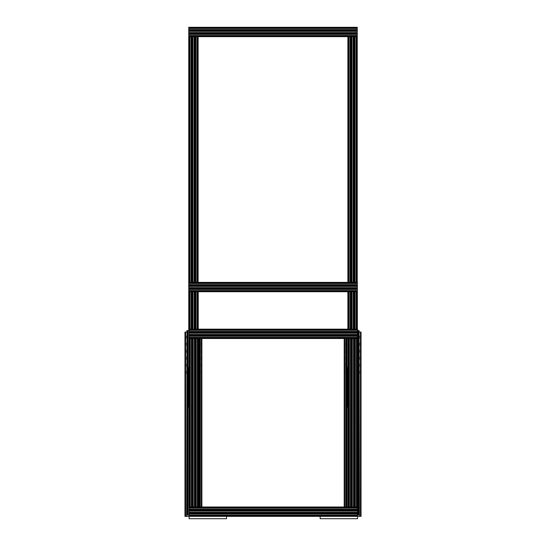 <?xml version="1.0" encoding="UTF-8"?>
<svg xmlns="http://www.w3.org/2000/svg" width="546" height="546" viewBox="0 0 546 546"><rect width="100%" height="100%" fill="white"/><g stroke="black" fill="none" stroke-linecap="round" stroke-linejoin="round"><path stroke-width="0.82" d="M357.241 27.798L357.241 27.3L188.759 27.3L188.759 28.071L357.241 28.071L188.759 27.798M357.241 30.528L188.759 30.528L357.241 30.788L357.241 28.071M357.241 28.433L188.759 28.433L188.759 28.071M357.241 29.566L188.759 29.566L188.759 28.433M357.241 29.928L188.759 29.928L188.759 29.566M188.759 30.528L188.759 29.928M357.241 30.788L357.241 32.583L188.759 32.583L188.759 30.788M357.241 33.429L188.759 33.429L188.759 34.029L357.241 34.029L357.241 32.583M357.241 33.176L188.759 33.176L188.759 32.583M357.241 34.029L357.241 34.391L188.759 34.391L188.759 330.61M188.759 34.029L188.759 34.391M357.241 34.391L357.241 35.524L188.759 35.524M357.241 35.524L357.241 35.886L188.759 35.886M357.241 35.886L188.759 36.166M354.613 282.357L354.613 36.657L351.365 36.657L351.365 282.357M347.877 282.357L347.877 36.657L197.625 36.657L197.625 282.357M195.495 282.357L195.495 36.657L192.247 36.657L192.247 282.357M357.241 282.357L357.241 36.166M188.759 36.657L189.257 36.657L189.257 282.357M192.247 36.657L189.537 36.657L189.537 282.357M189.899 36.657L189.899 282.357M191.032 36.657L191.032 282.357M191.387 36.657L191.387 282.357M194.635 36.657L194.635 282.357M195.495 36.657L195.85 36.657L195.85 282.357M195.85 36.657L196.983 36.657L196.983 282.357M196.983 36.657L197.345 36.657L197.345 282.357M197.345 36.657L198.123 36.657L198.123 282.357M347.877 291.721L347.877 329.163M347.877 36.657L348.375 36.657L348.375 282.357M351.365 36.657L348.655 36.657L348.655 282.357M349.017 36.657L349.017 282.357M350.15 36.657L350.15 282.357M350.505 36.657L350.505 282.357M353.753 36.657L353.753 282.357M354.613 36.657L354.968 36.657L354.968 282.357M354.968 36.657L356.101 36.657L356.101 282.357M356.101 36.657L356.463 36.657L356.463 282.357M356.463 36.657L356.743 282.357M357.241 36.657L356.743 36.657M188.875 282.855L188.875 282.357L357.35 282.357L188.875 282.357L357.35 282.357L357.35 283.135L188.875 283.135L357.35 282.855M191.141 329.163L191.141 291.721L194.745 291.721L194.745 329.163M194.745 291.721L348.764 291.721L348.764 329.163M351.481 329.163L351.481 291.721L357.35 291.721L357.35 290.943L188.875 290.943L357.35 291.223M188.868 329.859L188.875 291.223M188.875 288.493L357.35 288.493L188.875 288.233L188.875 290.943M188.875 290.581L357.35 290.581L357.35 290.943M188.875 289.448L357.35 289.448L357.35 290.581M188.875 289.093L357.35 289.093L357.35 289.448M357.35 288.493L357.35 289.093M188.875 287.64L188.875 288.233L357.35 288.233L357.35 285.845L188.875 285.845L188.875 287.64L357.35 287.64M357.35 284.985L188.875 284.985L188.875 285.845L357.35 285.845L357.35 283.135M188.875 284.985L188.875 284.63L357.35 284.63M188.875 284.63L188.875 283.497L357.35 283.497M188.875 283.497L188.875 283.135M357.35 329.163L357.35 291.721M356.579 329.163L356.579 291.721M356.217 329.163L356.217 291.721M355.084 329.163L355.084 291.721M354.723 329.163L354.723 291.721M353.863 329.163L353.863 291.721M351.221 329.163L351.481 291.721M351.221 291.721L348.764 291.721M350.621 329.163L350.621 291.721M350.259 329.163L350.259 291.721M349.126 329.163L349.126 291.721M347.993 329.163L347.993 291.721M185.633 516.359L184.958 516.359L184.958 332.064L185.633 332.064L185.633 516.359L189.1 516.359L189.1 515.588L357.582 515.588L189.1 515.861M188.875 291.721L189.366 291.721L189.366 329.163M191.141 291.721L189.646 291.721L189.646 329.163M190.008 291.721L190.008 329.163M191.503 291.721L191.503 329.163M192.356 291.721L192.356 329.163M195.605 291.721L195.605 329.163M195.966 291.721L195.966 329.163M197.099 291.721L197.099 329.163M197.461 291.721L197.461 329.163M197.734 329.163L197.734 291.721L198.232 291.721L198.232 329.163M354.955 507.002L354.955 338.52L355.316 338.52L355.316 507.002L351.713 507.002L351.713 338.52L197.966 338.52L197.966 507.002L348.723 507.002L348.723 338.52L348.225 338.52L348.225 507.002L348.996 507.002L348.996 338.52M195.236 338.52L195.236 507.002L195.837 507.002L195.837 338.52L194.977 338.52L194.977 507.002L189.1 507.002L189.1 507.773L357.582 507.773L189.1 507.493M355.316 507.002L356.811 507.002L356.811 338.52L357.582 338.52L357.582 507.493M357.582 510.23L189.1 510.23L357.582 510.49L357.582 507.773M357.582 508.135L189.1 508.135L189.1 507.773M357.582 509.268L189.1 509.268L189.1 508.135M357.582 509.63L189.1 509.63L189.1 509.268M189.1 510.23L189.1 509.63M357.582 512.284L357.582 510.49L189.1 510.49L189.1 512.871L357.582 512.871L357.582 512.284L189.1 512.284M189.1 513.731L357.582 513.731L357.582 512.871L189.1 512.871L189.1 515.588M357.582 513.731L357.582 514.093L189.1 514.093M357.582 514.093L357.582 515.226L189.1 515.226M357.582 515.226L357.582 515.588M359.084 332.064L359.391 516.359L357.582 516.359L357.582 518.7L320.14 518.7L320.14 516.359L226.542 516.359L226.542 518.7L189.1 518.7L189.1 516.359L226.542 516.359M320.14 516.359L357.582 516.359L357.582 515.861M360.449 332.064L361.043 332.064L361.036 516.359L360.449 516.359L360.449 332.064L359.391 332.064M358.838 330.61L358.36 330.61L358.36 514.912L357.582 514.912M184.964 516.359L184.958 332.064M186.998 330.61L186.998 336.452M186.698 516.359L186.998 332.064M188.984 516.359L188.984 514.912M185.074 332.064L185.074 516.359L185.074 332.064M186.698 332.064L185.633 332.064M200.266 338.52L200.266 507.002M188.984 330.61L187.967 330.61L187.967 514.912L186.998 514.912L187.114 372.27L186.698 372.27M189.039 513.458L189.039 514.912L187.967 514.912M199.003 338.52L199.003 507.002M199.242 338.52L199.242 507.002M187.967 330.61L187.114 330.61L187.114 336.561M187.722 330.61L187.722 514.912M189.1 513.458L189.1 329.859M188.984 329.859L188.984 513.458M198.689 369.799C198.689 368.721 198.689 368.721 198.689 369.799M198.689 376.822C198.689 375.744 198.689 375.744 198.689 376.822M198.689 383.838C198.689 382.766 198.689 382.766 198.689 383.838M198.689 397.884C198.689 396.805 198.689 396.805 198.689 397.884M198.689 404.9C198.689 403.822 198.689 403.822 198.689 404.9M198.464 407.241L198.464 367.458M188.568 404.9C188.568 403.822 188.568 403.822 188.568 404.9L188.984 404.9M188.568 404.108L188.984 404.258M188.568 390.861C188.568 389.783 188.568 389.783 188.568 390.861C188.568 389.783 188.568 389.783 188.568 390.861C188.568 391.939 188.568 391.939 188.568 390.861L188.984 390.861M188.568 390.069L188.984 390.219M188.568 376.822C188.568 375.744 188.568 375.744 188.568 376.822L188.984 376.822M188.568 376.023L188.984 376.18M188.568 383.838C188.568 382.766 188.568 382.766 188.568 383.838L188.984 383.838M188.568 383.046L188.984 383.203M188.568 397.884C188.568 396.805 188.568 396.805 188.568 397.884L188.984 397.884M188.568 397.085L188.984 397.242M188.568 407.241L188.288 367.458L188.568 407.241M188.288 383.838C188.288 384.916 188.288 384.916 188.288 383.838M361.008 332.064L361.008 516.359L361.008 332.064M359.391 516.359L360.449 516.359M345.816 507.002L345.816 338.52M358.36 330.61L357.582 330.61M358.838 514.912L358.36 514.912M358.121 330.61L358.121 514.912M359.391 372.27L358.968 372.27L358.975 514.912L358.975 336.561M346.846 338.52L346.846 507.002M347.085 338.52L347.085 507.002M348.102 507.002L348.102 338.52M357.807 369.799C357.807 368.721 357.807 368.721 357.807 369.799M357.807 376.822C357.807 375.744 357.807 375.744 357.807 376.822M357.807 383.838C357.807 382.766 357.807 382.766 357.807 383.838M357.807 397.884C357.807 396.805 357.807 396.805 357.807 397.884M357.807 404.9C357.807 403.822 357.807 403.822 357.807 404.9M357.582 407.241L357.582 367.458M347.686 404.9C347.686 403.822 347.686 403.822 347.686 404.9L348.102 404.9M347.686 404.108L348.102 404.258M347.686 390.861C347.686 389.783 347.686 389.783 347.686 390.861C347.686 389.783 347.686 389.783 347.686 390.861C347.686 391.939 347.686 391.939 347.686 390.861L348.102 390.861M347.686 390.069L348.102 390.219M347.686 376.822C347.686 375.744 347.686 375.744 347.686 376.822L348.102 376.822M347.686 376.023L348.102 376.18M347.686 383.838C347.686 382.766 347.686 382.766 347.686 383.838L348.102 383.838M347.686 383.046L348.102 383.203M347.686 397.884C347.686 396.805 347.686 396.805 347.686 397.884L348.102 397.884M347.686 397.085L348.102 397.242M347.686 407.241L347.406 367.458L347.686 407.241M347.406 383.838C347.406 384.916 347.406 384.916 347.406 383.838M357.582 507.002L357.084 507.002L357.084 338.52M356.449 507.002L356.449 338.52L356.811 338.52M355.316 338.52L356.449 338.52M354.354 507.002L354.354 338.52L354.955 338.52M354.354 338.52L351.713 338.52M354.095 507.002L354.095 338.52M350.853 338.52L350.853 507.002L351.713 507.002M350.853 507.002L350.491 507.002L350.491 338.52M350.491 507.002L349.358 507.002L349.358 338.52M349.358 507.002L348.996 507.002M194.977 338.52L189.1 338.52L189.1 507.002M189.878 338.52L189.878 507.002M190.24 338.52L190.24 507.002M191.373 338.52L191.373 507.002M191.728 338.52L191.728 507.002M192.588 338.52L192.588 507.002M195.837 338.52L196.191 338.52L196.191 507.002L198.464 507.002L198.464 338.52L197.693 338.52L197.693 507.002M195.837 507.002L196.191 507.002M196.191 338.52L197.331 338.52L197.331 507.002M197.331 338.52L197.693 338.52M357.582 329.654L357.582 329.163L189.1 329.163L189.1 329.934L357.582 329.934L189.1 329.654M357.582 332.391L189.1 332.391L357.582 332.644L357.582 329.934M357.582 330.296L189.1 330.296L189.1 329.934M357.582 331.429L189.1 331.429L189.1 330.296M357.582 331.791L189.1 331.791L189.1 331.429M189.1 332.391L189.1 331.791M357.582 332.644L357.582 334.445L189.1 334.445L189.1 332.644M357.582 335.292L189.1 335.292L189.1 335.892L357.582 335.892L357.582 334.445M189.1 335.292L357.582 335.032L189.1 335.032L189.1 334.445M357.582 335.892L357.582 336.254L189.1 336.254L189.1 338.52M189.1 335.892L189.1 336.254M357.582 336.254L357.582 337.387L189.1 337.387M357.582 337.387L357.582 337.749L189.1 337.749M357.582 337.749L189.1 338.022M357.582 338.52L357.582 338.022M357.241 31.375L188.759 31.375M191.987 36.657L191.987 282.357M192.84 36.657L192.84 282.357M194.042 36.657L194.042 282.357M194.888 36.657L194.888 282.357M351.112 36.657L351.112 282.357M351.958 36.657L351.958 282.357M353.16 36.657L353.16 282.357M354.013 36.657L354.013 282.357M188.875 286.438L357.35 286.438M188.875 285.592L357.35 285.592M356.859 329.163L356.859 291.721M354.122 329.163L354.122 291.721M353.276 329.163L353.276 291.721M352.068 329.163L352.068 291.721M348.491 329.163L348.491 291.721M192.103 291.721L192.103 329.163M192.95 291.721L192.95 329.163M194.158 291.721L194.158 329.163M195.004 291.721L195.004 329.163M357.582 511.076L189.1 511.076M357.582 513.131L189.1 513.131M361.043 516.359L361.043 332.064M201.89 507.002L201.89 338.52L201.89 507.002M201.331 507.002L201.331 338.52M199.856 338.52L199.856 343.577M199.856 344.192L199.856 350.6M199.856 351.208L199.856 357.616M199.856 358.231L199.856 364.639M199.856 365.254L199.856 371.662M199.856 372.27L199.856 507.002M186.698 337.169L187.121 337.169L187.114 343.577M186.698 344.192L187.121 344.192L187.114 350.6M186.698 351.208L187.121 351.208L187.114 357.623M186.698 358.231L187.121 358.231L187.114 364.639M186.698 365.254L187.121 365.254L187.114 371.662M200.266 372.27L199.843 372.27M200.266 358.231L199.843 358.231M200.266 344.192L199.843 344.192M200.266 351.208L199.843 351.208M200.266 365.254L199.843 365.254M188.568 369.799L188.984 369.799M344.192 338.52L344.192 507.002L344.192 338.52M344.758 338.52L344.758 507.002M359.391 337.169L358.968 337.169L358.975 343.577M359.391 344.192L358.968 344.192L358.975 350.6M359.391 351.208L358.968 351.208L358.975 357.616M359.391 358.231L358.968 358.231L358.975 364.639M359.391 365.254L358.968 365.254L358.975 371.662M345.816 372.27L346.239 372.27L346.232 507.002L346.232 343.577M345.816 344.192L346.239 344.192L346.232 350.6M345.816 351.208L346.239 351.208L346.232 357.623M345.816 358.231L346.239 358.231L346.232 364.639M345.816 365.254L346.239 365.254L346.232 371.662M347.686 369.799L348.102 369.799M353.508 507.002L353.508 338.52M352.3 507.002L352.3 338.52M351.453 507.002L351.453 338.52M189.599 338.52L189.599 507.002M192.335 338.52L192.335 507.002M193.182 338.52L193.182 507.002M194.383 338.52L194.383 507.002M357.582 333.237L189.1 333.237M359.118 330.61L359.118 332.064M186.889 330.61L186.889 332.064M199.843 338.52L199.843 507.002M199.966 338.52L199.966 343.475M199.966 344.908L199.966 350.491M199.966 351.931L199.966 357.514M199.966 358.947L199.966 364.53M199.966 365.97L199.966 371.553M199.966 372.986L199.966 507.002M186.998 337.885L186.998 343.475M186.998 344.908L186.998 350.491M186.998 351.931L186.998 357.514M186.998 358.947L186.998 364.53M186.998 365.97L186.998 371.553M186.998 372.986L186.998 514.912M187.121 330.61L187.121 514.912M200.409 373.184L199.624 372.27L200.409 371.355M200.409 359.145L199.624 358.231L200.409 357.316M200.409 345.106L199.624 344.192L200.409 343.277M200.409 352.122L199.624 351.208L200.409 350.293M200.409 366.161L199.624 365.254L200.409 364.339M186.555 371.355L187.339 372.27L186.555 373.184M186.555 357.316L187.339 358.231L186.555 359.145M186.555 343.277L187.339 344.192L186.555 345.106M186.555 336.254L187.339 337.169L186.555 338.083M186.555 350.293L187.339 351.208L186.555 352.122M186.555 364.339L187.339 365.254L186.555 366.161M188.568 368.966L188.984 369.164M188.984 405.542L188.568 405.739M188.984 391.502L188.568 391.694M188.984 377.463L188.568 377.655M188.984 370.441L188.568 370.638M188.984 384.48L188.568 384.677M188.984 398.519L188.568 398.717M359.084 330.61L359.084 336.452M359.084 337.892L359.084 343.475M359.084 344.908L359.084 350.491M359.084 351.931L359.084 357.514M359.084 358.947L359.084 364.53M359.084 365.97L359.084 371.553M359.084 372.986L359.084 514.912M346.116 338.52L346.116 343.475M346.116 344.908L346.116 350.491M346.116 351.931L346.116 357.514M346.116 358.947L346.116 364.53M346.116 365.97L346.116 371.553M346.116 372.986L346.116 507.002M359.527 373.184L358.742 372.27L359.527 371.355M359.527 359.145L358.742 358.231L359.527 357.316M359.527 345.106L358.742 344.192L359.527 343.277M359.527 338.083L358.742 337.169L359.527 336.254M359.527 352.122L358.742 351.208L359.527 350.293M359.527 366.161L358.742 365.254L359.527 364.339M345.679 371.355L346.457 372.27L345.679 373.184M345.679 357.316L346.457 358.231L345.679 359.145M345.679 343.277L346.457 344.192L345.679 345.106M345.679 350.293L346.457 351.208L345.679 352.122M345.679 364.339L346.457 365.254L345.679 366.161M347.686 368.966L348.102 369.164M348.102 405.542L347.686 405.739M348.102 391.502L347.686 391.694M348.102 377.463L347.686 377.655M348.102 370.441L347.686 370.638M348.102 384.48L347.686 384.677M348.102 398.519L347.686 398.717"/></g></svg>
